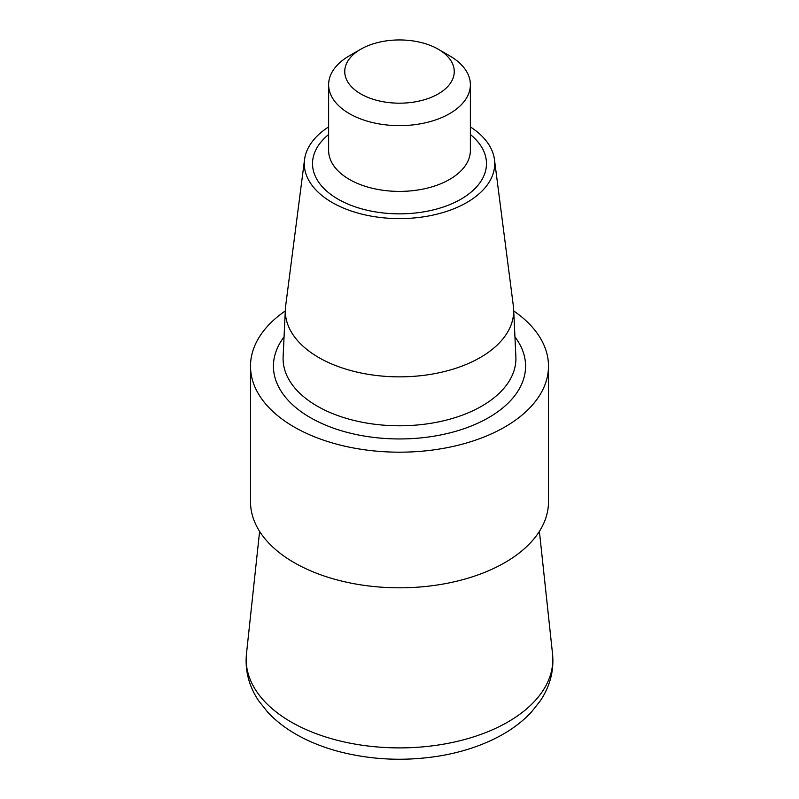 <?xml version="1.0" encoding="UTF-8"?>
<svg xmlns="http://www.w3.org/2000/svg" width="799" height="799" viewBox="0 0 799 799"><rect width="100%" height="100%" fill="white"/><g stroke="black" fill="none" stroke-linecap="round" stroke-linejoin="round"><path stroke-width="1.2" d="M513.717 310.931A148.994 86.022 180 0 1 548.494 366.162A148.994 86.022 180 0 1 399.5 452.184A148.994 86.022 180 0 1 250.506 366.162A148.994 86.022 180 0 1 285.283 310.931M470.371 126.921A95.211 54.971 180 0 1 494.451 159.54L513.357 306.027A114.177 65.918 180 0 1 513.637 309.133A114.177 65.918 180 0 1 399.5 376.848A114.177 65.918 180 0 1 285.363 309.133A114.177 65.918 180 0 1 285.642 306.027L304.549 159.54A95.211 54.971 180 0 1 328.629 126.921M494.451 159.54A95.211 54.971 180 0 1 399.5 218.606A95.211 54.971 180 0 1 304.549 159.54M449.617 55.79L438.222 49.208L449.617 55.79A70.871 40.919 180 0 1 470.371 84.724A70.871 40.919 180 0 1 399.5 125.633A70.871 40.919 180 0 1 328.629 84.724A70.871 40.919 180 0 1 349.383 55.79L360.778 49.208A54.761 31.62 180 0 1 438.222 49.208L438.222 49.208A54.761 31.62 180 0 1 438.222 93.922A54.761 31.62 180 0 1 360.778 93.922A54.761 31.62 180 0 1 360.778 49.208M548.494 366.162L548.494 501.792A148.994 86.022 180 0 1 399.5 587.814A148.994 86.022 180 0 1 250.506 501.792L250.506 366.162M514.946 336.908A126.072 72.789 180 0 1 399.5 438.951A126.072 72.789 180 0 1 284.054 336.908M513.637 309.133L515.874 356.753A116.414 67.216 180 0 1 399.5 425.787A116.414 67.216 180 0 1 283.126 356.753L285.363 309.133M470.371 134.522A86.981 50.217 180 0 1 457.487 201.058A86.981 50.217 180 0 1 341.513 201.058A86.981 50.217 180 0 1 328.629 134.522M470.371 84.724L470.371 150.482A70.871 40.919 180 0 1 399.5 191.4A70.871 40.919 180 0 1 328.629 150.482L328.629 84.724M552.538 653.892A153.338 88.529 180 0 1 462.531 740.074A153.338 88.529 180 0 1 291.076 721.966A153.338 88.529 180 0 1 246.462 653.892C244.864 670.551 248.928 686.181 258.636 700.773L267.915 712.428C276.724 721.777 287.49 729.837 300.214 736.588C312.029 742.86 325.023 747.874 339.195 751.629C372.254 760.129 406.082 761.517 440.678 755.784C462.042 752.099 481.248 745.777 498.316 736.838C511.31 729.996 522.286 721.807 531.225 712.279L540.414 700.703C550.092 686.121 554.126 670.521 552.538 653.892L539.395 531.395M259.605 531.395L246.462 653.892"/></g></svg>
